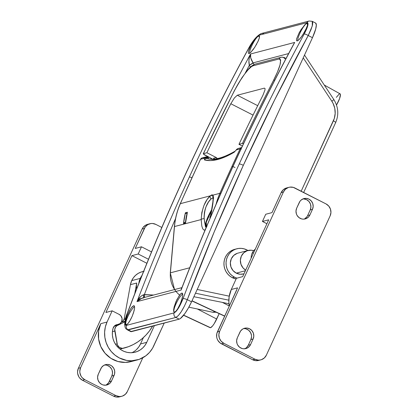 <?xml version="1.0" encoding="UTF-8"?>
<svg xmlns="http://www.w3.org/2000/svg" width="418" height="418" viewBox="0 0 418 418"><rect width="100%" height="100%" fill="white"/><g stroke="black" fill="none" stroke-linecap="round" stroke-linejoin="round"><path stroke-width="0.63" d="M224.659 316.024L192.024 300.767L224.659 316.024M210.536 327.707L183.674 315.151L210.536 327.707L212.548 325.993L214.251 323.6L219.178 313.646L216.707 319.044L197.296 308.954L188.842 307.183L197.296 308.954L216.707 319.044A8.961 1.97 -62.9 0 1 210.536 327.707A8.961 1.97 -62.9 0 1 210.134 327.691L210.536 327.707M304.91 31.324L301.744 36.382L298.671 40.003L297.198 40.98L296.461 40.588L296.566 38.9L299.136 32.839L301.211 29.391L305.412 24.181L306.89 23.215L307.58 24.918L307.016 23.277A10.309 2.268 117.1 0 1 307.418 23.272A10.309 2.268 -62.9 0 0 307.016 23.277L307.622 23.601L307.496 25.273L306.546 27.985L302.841 34.778L300.652 37.829L298.671 40.003L297.198 40.98L296.461 40.588L296.566 38.9L299.136 32.839L304.461 25.132L306.232 23.533L306.89 23.215L307.622 23.601L307.496 25.273L305.798 29.61M256.777 43.927L253.611 48.984L250.539 52.611L249.065 53.582L248.323 53.19L248.433 51.503L251.004 45.447L253.078 41.999L257.279 36.784L258.758 35.817L259.447 37.521L258.883 35.885A10.309 2.268 117.1 0 1 259.285 35.88A10.309 2.268 -62.9 0 0 258.883 35.885L259.489 36.204L259.364 37.881L258.413 40.593L254.708 47.386L250.539 52.611L249.065 53.582L248.323 53.19L248.433 51.503L249.374 48.786L252.007 43.697L256.328 37.74L258.758 35.817L259.489 36.204L259.364 37.881L257.666 42.213M174.599 312.162L173.763 311.718L173.601 309.895L174.128 306.964L176.866 299.685L180.383 294.12L181.762 293.107L182.582 293.525L181.762 293.107L182.593 293.54L182.744 295.359L181.689 300.019L180.294 303.729L177.681 308.824L175.978 311.138L174.599 312.162L174.102 312.126L173.601 309.895L174.128 306.964L176.03 301.503L179.547 295.134L181.13 293.436L182.253 293.138L182.744 295.359L182.196 298.274L180.294 303.729L177.681 308.824L175.978 311.138L175.236 311.828L174.113 312.126M126.466 324.765L125.63 324.326L125.468 322.497L127.14 315.987L130.526 309.038L132.25 306.723L133.629 305.71L134.46 306.148L134.612 307.961L133.556 312.627L132.161 316.337L130.447 319.885L127.845 323.746L126.466 324.765L125.63 324.326L125.463 323.574L125.646 321.149L127.14 315.987L129.622 310.569L131.414 307.737L133.629 305.71L134.46 306.148L134.612 307.961L134.063 310.882L132.161 316.337L129.549 321.426L127.845 323.746L125.975 324.734M127.37 329.859L128.221 329.912A3.584 3.433 -104.7 0 1 126.471 325.366A3.584 3.433 75.3 0 0 128.221 329.912L131.565 331.62L128.221 329.912L175.853 317.44L179.197 319.148L131.565 331.62A17.927 3.94 -62.9 0 1 130.735 331.578L179.197 319.148L180.315 318.584L184.887 313.531L188.351 308.05L191.538 301.827L187.295 299.659A3.584 0.617 -159.3 0 0 183.084 298.551C179.829 306.66 176.835 311.436 174.102 312.894L126.471 325.366C124.318 325.209 124.637 321.128 127.427 313.129A3.584 0.617 -159.3 0 0 127.281 313.239A3.584 0.617 -159.3 0 0 127.328 313.401A3.584 0.617 20.7 0 1 127.281 313.239A3.584 0.617 20.7 0 1 127.427 313.129A2151.012 2059.131 -104.7 0 1 183.559 178.575A3.584 0.674 -155.4 0 0 183.408 178.685A3.584 0.674 24.6 0 1 183.559 178.575A2151.012 2059.131 75.3 0 0 127.427 313.129L125.823 318.129L125.081 322.21L125.311 324.755L125.781 325.314L126.471 325.366L174.102 312.894L176.02 311.467L178.392 308.238L183.084 298.551A3.584 0.617 20.7 0 1 187.295 299.659A2147.428 2055.703 -104.7 0 1 243.328 165.324A3.584 0.674 -155.4 0 0 239.211 163.997A2151.012 2059.131 75.3 0 0 183.084 298.551A2151.012 2059.131 -104.7 0 1 239.211 163.997A2151.012 2059.131 -104.7 0 1 304.215 33.978L306.493 29.317L307.82 25.54L307.998 23.204L307.632 22.692L306.979 22.661L259.348 35.138L257.284 36.486L254.51 39.511L248.558 48.551A2151.012 2059.131 75.3 0 0 183.559 178.575A2151.012 2059.131 -104.7 0 1 248.558 48.551C252.885 40.995 256.48 36.523 259.348 35.138L306.979 22.661C309.001 22.755 308.082 26.527 304.215 33.978A3.584 0.726 28.5 0 1 308.223 35.525L312.471 37.693L315.695 29.02L316.332 24.965L315.621 23.047L312.251 21.328L312.732 21.971L312.565 24.908L310.987 29.657L308.223 35.525L312.471 37.693L191.538 301.827L312.471 37.693A17.927 3.94 -62.9 0 0 315.611 23.042M144.356 294.575A2147.428 2055.703 -104.7 0 1 175.55 218.562A2147.428 2055.703 -104.7 0 0 144.356 294.575A3.584 0.993 -87.2 0 0 144.706 297.381A3.584 0.993 92.8 0 1 144.356 294.575L153.672 295.035L143.588 294.768L143.907 297.825L140.61 298.63L138.917 299.685L136.999 301.624L140.5 296.717L142.454 295.228L144.356 294.575M181.642 288.436L181.119 290.071L136.999 301.624L181.119 290.071L181.642 288.436C197.609 246.902 214.826 205.959 233.301 165.606C252.143 124.459 272.243 84.013 293.614 44.261L294.695 42.427L292.657 46.043L294.695 42.427L250.57 53.979L250.727 57.888L253.167 63.081L249.337 65.318A3.584 0.345 146.6 0 1 253.167 63.081L254.097 64.492L253.167 63.081A3.584 0.345 -33.4 0 0 249.337 65.318L250.497 67.073L249.337 65.318A2147.428 2055.703 -104.7 0 0 245.194 73.15A2147.428 2055.703 -104.7 0 1 249.337 65.318L248.914 60.667L249.321 57.867L250.57 53.979A2151.012 2059.131 75.3 0 0 189.323 177.065A3.584 0.674 24.6 0 1 191.946 177.707A3.584 0.674 -155.4 0 0 189.323 177.065A2151.012 2059.131 75.3 0 0 136.999 301.624A2151.012 2059.131 -104.7 0 1 189.323 177.065A2151.012 2059.131 -104.7 0 1 250.57 53.979L294.695 42.427A2151.012 2059.131 75.3 0 0 233.448 165.507A3.584 0.674 -155.4 0 0 233.296 165.617A3.584 0.674 24.6 0 1 233.448 165.507A2151.012 2059.131 75.3 0 0 181.119 290.071A2151.012 2059.131 -104.7 0 1 233.448 165.507A2151.012 2059.131 -104.7 0 1 294.695 42.427L293.164 45.139M324.269 85.032L340.106 93.857A8.961 1.97 -62.9 0 1 336.5 105.012L339.573 98.617L340.445 94.599L340.064 93.836L339.181 94.066L336.344 97.347M214.972 311.682L212.752 312.262L197.296 308.954L212.752 312.262L216.2 312.251L212.752 312.262L214.972 311.682M222.366 302.386L193.879 296.717L222.366 302.386L229.263 305.971L222.366 302.386L228.986 303.808L222.366 302.386M195.483 293.206L228.839 300.187L195.483 293.206M335.508 122.688A3.584 0.674 24.6 0 0 335.659 122.578C338.993 114.621 338.376 106.924 333.804 99.5A3.584 0.345 146.6 0 1 331.814 101.208A19.719 18.878 -104.7 0 1 333.397 120.833A3.584 0.674 24.6 0 1 335.659 122.578A3.584 0.674 -155.4 0 0 333.397 120.833L301.179 191.209L334.306 118.461L335.179 113.43L334.766 108.304L333.094 103.439L331.814 101.208A3.584 0.345 -33.4 0 0 333.804 99.5A3.584 0.345 146.6 0 0 333.637 99.494A23.303 22.306 -104.7 0 1 333.742 99.651M306.89 23.215L307.622 23.601M258.758 35.817L259.489 36.204M181.762 293.107L182.258 293.138M133.629 305.71L134.121 305.746M130.735 331.578L127.375 329.859L175.853 317.44A3.584 3.433 -104.7 0 1 174.102 312.894A3.584 3.433 75.3 0 0 175.853 317.44C179.28 315.642 183.094 309.712 187.295 299.659L184.442 306.049L181.276 311.671L178.267 315.674L175.853 317.44L179.197 319.148A17.927 3.94 -62.9 0 0 191.538 301.827L187.295 299.659L214.188 231.964L243.328 165.324L274.689 99.818L308.223 35.525L312.303 25.937L312.251 21.328L309.064 21.02A3.584 3.433 75.3 0 0 306.979 22.661A3.584 3.433 -104.7 0 1 309.064 21.02A3.584 3.433 -104.7 0 1 309.069 21.02L261.433 33.497A3.584 3.433 75.3 0 0 259.348 35.138A3.584 3.433 -104.7 0 1 263.81 33.764M331.814 101.208L303.238 57.856L331.814 101.208M197.202 289.46L229.231 296.163L197.202 289.46M253.042 62.888L288.639 53.567L253.042 62.888L249.3 65.182C248.501 61.483 248.924 57.747 250.57 53.979C250.027 56.477 250.852 59.45 253.042 62.888M261.433 33.497C257.164 35.42 252.822 40.468 248.417 48.65C225.297 91.181 203.629 134.523 183.413 178.674C163.203 222.82 144.492 267.672 127.281 313.228C126.022 315.924 125.149 319.634 124.674 324.363C125.144 329.483 126.267 328.731 127.375 329.859L126.79 329.159M181.84 287.908L181.119 290.071L181.355 288.572L181.976 287.798M181.95 287.626L142.172 298.044L136.999 301.624C138.677 298.186 140.871 295.897 143.588 294.768A3.584 0.392 92 0 0 143.75 297.632M239.211 163.997A3.584 0.674 24.6 0 1 243.328 165.324A2147.428 2055.703 -104.7 0 1 308.223 35.525A3.584 0.726 -151.5 0 0 304.215 33.978A2151.012 2059.131 75.3 0 0 239.211 163.997M134.586 306.608A10.309 2.268 -62.9 0 0 128.117 315.966A10.309 2.268 -62.9 0 0 126.053 324.765A10.309 2.268 117.1 0 1 128.117 315.966A10.309 2.268 117.1 0 1 134.586 306.608M182.718 294.006A10.309 2.268 -62.9 0 0 176.25 303.358A10.309 2.268 -62.9 0 0 174.186 312.157A10.309 2.268 117.1 0 1 176.25 303.358A10.309 2.268 117.1 0 1 182.718 294.006M249.065 53.582L248.323 53.19M258.883 35.885A10.309 2.268 -62.9 0 0 253.021 43.347A10.309 2.268 -62.9 0 0 249.567 53.358A10.309 2.268 117.1 0 1 253.021 43.347A10.309 2.268 117.1 0 1 258.883 35.885M297.198 40.98L296.461 40.588M307.016 23.277A10.309 2.268 -62.9 0 0 301.153 30.739A10.309 2.268 -62.9 0 0 297.705 40.75A10.309 2.268 117.1 0 1 301.153 30.739A10.309 2.268 117.1 0 1 307.016 23.277M214.314 159.007A1.792 1.714 75.3 0 0 213.541 158.239L216.247 157.529A1.792 1.714 -104.7 0 1 217.146 158.6M203.425 153.652A2151.012 2059.131 -104.7 0 1 234.665 90.278C240.313 79.065 249.3 66.692 253.057 65.798L279.031 58.995A3.584 3.433 -104.7 0 1 281.147 57.303L255.173 64.106C252.441 65.13 249.859 67.214 247.419 70.36L241.97 77.685L234.519 90.377L203.279 153.746L206.884 152.742A2151.012 2059.131 -104.7 0 1 230.809 103.737L234.352 98L237.293 95.236L264.369 88.141L265.022 88.491L264.975 89.974L262.901 95.33A2151.012 2059.131 75.3 0 0 238.971 144.341L242.367 146.075L238.971 144.341L242.43 143.431A2151.012 2059.131 -104.7 0 1 273.67 80.063L277.526 71.854L280.023 64.879L280.64 60.229L280.117 59.131L279.031 58.995L253.057 65.798L251.437 66.65L248.261 69.618L244.551 74.179L239.404 81.844L234.665 90.278A2151.012 2059.131 75.3 0 0 203.425 153.652L204.418 154.874L212.584 159.106L203.394 154.064L203.425 153.652L206.884 152.742L216.247 157.529L213.541 158.239L214.429 159.268M281.204 57.287A3.584 3.433 75.3 0 0 279.031 58.995C282.119 59.816 280.332 66.838 273.67 80.063A2151.012 2059.131 75.3 0 0 242.43 143.431L243.548 143.562L242.43 143.431L238.971 144.341A2151.012 2059.131 75.3 0 1 262.901 95.33L264.975 89.974L265.022 88.491L264.369 88.141L265.022 88.491M217.219 158.903L216.247 157.529L206.884 152.742A2151.012 2059.131 -104.7 0 1 230.809 103.737L253.057 115.107L230.809 103.737L234.352 98L237.293 95.236L257.718 105.676L237.293 95.236L264.369 88.141M255.173 64.106A3.584 3.433 75.3 0 0 253.057 65.798A3.584 3.433 -104.7 0 1 255.236 64.09M285.954 58.645L284.715 57.668L282.265 57.125L281.147 57.303A3.584 3.433 -104.7 0 1 284.883 58.792M273.67 80.063A3.584 0.711 27.2 0 1 274.736 80.204A3.584 0.711 -152.8 0 0 273.67 80.063M179.594 295.071A25.096 24.025 -104.7 0 1 170.398 272.829A2.691 0.272 -174.9 0 0 170.288 272.902A2.691 0.272 5.1 0 1 170.398 272.829L189.704 267.776L170.398 272.829L174.494 226.551L201.168 219.565A2.691 1.17 -1.1 0 1 204.136 218.708L205.426 226.404L206.304 227.721L205.583 226.88L205.327 225.218A13.893 3.057 117.1 0 1 211.639 209.805A13.893 3.057 -62.9 0 0 205.327 225.218L204.59 222.319L204.068 217.266L204.376 212.752L205.029 209.705L206.001 206.79L208.545 201.92L211.153 198.874L212.616 198.001L213.253 198.576L212.616 198.001L213.588 198.236L212.616 198.001L211.153 198.874A2.691 2.336 -130.2 0 1 210.228 195.849L180.357 203.671A2151.012 2059.131 -104.7 0 1 192.411 176.856A2.691 0.507 -155.4 0 0 192.296 176.939A2.691 0.507 24.6 0 1 192.411 176.856A2151.012 2059.131 75.3 0 0 180.357 203.671A71.703 68.636 75.3 0 0 174.494 226.551L201.168 219.565L201.821 212.485L203.963 205.421L207.072 199.569L210.228 195.849L211.926 194.83L213.065 195.107L213.541 197.866L210.39 217.151C212.887 205.74 213.776 198.388 213.065 195.107L219.868 193.32A2.691 0.496 23.8 0 1 220.798 193.44A2.691 0.496 -156.2 0 0 219.868 193.32L210.228 195.849A2.691 2.336 49.8 0 0 211.153 198.874C206.67 202.861 204.334 209.47 204.136 218.708A2.691 1.17 178.9 0 0 201.168 219.565L201.816 226.06L202.761 228.85L204.021 230.104L205.489 229.722M174.384 226.624A2.691 0.272 5.1 0 1 174.494 226.551A71.703 68.636 -104.7 0 1 180.357 203.671A2.691 0.496 -156.2 0 0 180.247 203.749A2.691 0.496 23.8 0 1 180.357 203.671L210.228 195.849C204.945 200.734 201.931 208.639 201.168 219.565M235.005 167.508A2.691 0.507 -155.4 0 0 231.917 166.51A2151.012 2059.131 75.3 0 0 219.868 193.32A2151.012 2059.131 -104.7 0 1 231.917 166.51A2151.012 2059.131 -104.7 0 1 240.068 148.918L236.28 149.91L234.237 152.199L225.626 156.682L217.804 159.467L210.766 160.569L204.527 159.979L204.35 158.276L200.562 159.268A2151.012 2059.131 75.3 0 0 192.411 176.856A2151.012 2059.131 -104.7 0 1 200.562 159.268L204.35 158.276L204.527 159.979C212.323 161.897 222.23 159.305 234.237 152.199L236.28 149.91L240.068 148.918A2151.012 2059.131 75.3 0 0 231.917 166.51M221.232 158.276C216.31 159.571 211.916 159.739 208.049 158.788L208.242 157.231A1.792 0.392 -62.9 0 1 208.326 157.236L207.986 157.064A1.792 0.392 117.1 0 1 208.002 157.638L208.342 157.811A3.584 0.789 -62.9 0 0 208.242 158.746M170.382 272.98A2.691 0.272 -174.9 0 1 170.288 272.902L174.384 226.619A2.691 0.272 -174.9 0 1 174.494 226.551L170.398 272.829A25.096 24.025 75.3 0 0 174.64 289.543M187.405 212.234A71.703 68.636 75.3 0 0 185.524 223.123L183.518 223.651A71.703 68.636 -104.7 0 1 185.399 212.762L187.405 212.234L185.399 212.762L186.465 213.3L185.399 212.762L183.518 223.651L185.524 223.123L187.405 212.234M210.28 217.721L210.39 217.151A2.691 0.658 -169.2 0 1 210.322 216.942A2.691 0.658 10.8 0 0 210.39 217.151M216.059 204.277A71.703 68.636 -104.7 0 1 219.868 193.32A71.703 68.636 75.3 0 0 216.059 204.277M208.279 158.861L208.342 157.811A1.792 0.392 -62.9 0 0 208.326 157.236M240.972 149.038A2.691 0.512 -154.9 0 0 240.068 148.918L241.285 149.137M241.672 147.544A2.691 2.576 75.3 0 0 240.068 148.918A2.691 2.576 -104.7 0 1 241.672 147.544M236.515 149.482L237.832 148.552L236.515 149.482M236.614 149.346L236.28 149.91M207.5 158.584C214.22 160.392 223.452 157.899 235.193 151.097L237.832 148.552L241.714 147.533M235.156 151.117A2.691 2.477 59.4 0 0 234.237 152.199A2.691 2.477 -120.6 0 1 235.156 151.117M207.464 158.574A2.691 2.618 103.9 0 0 204.527 159.979A2.691 2.618 -76.1 0 1 208.049 158.788L208.002 157.638A1.792 0.392 -62.9 0 0 207.986 157.064A1.792 0.392 -62.9 0 0 207.981 157.064A1.792 0.387 117 0 1 207.992 157.633L205.625 157.382L204.355 158.265L207.992 157.633A1.792 0.387 -63 0 0 207.981 157.058A1.792 0.387 -63 0 0 207.898 157.058A1.792 0.387 117 0 1 207.981 157.058L206.084 156.865L204.35 158.276L204.992 157.445L206.91 156.787M207.898 157.058L206.084 156.865M206.09 156.865L202.207 157.884A2.691 2.576 75.3 0 0 200.562 159.268A2.691 0.512 -154.9 0 0 200.447 159.347L200.551 159.268A2.691 2.576 -104.7 0 1 203.984 158.082M213.196 197.787A2.691 2.612 -41.5 0 1 213.065 195.107A2.691 2.612 138.5 0 0 213.196 197.787M213.52 198.169L213.18 197.698L212.757 203.341L210.322 216.947A2.691 0.658 -169.2 0 1 210.458 216.79M185.31 213.603A71.703 68.636 75.3 0 0 183.737 222.679L184.923 223.28L183.737 222.679L185.493 222.219A71.703 68.636 -104.7 0 1 187.065 213.143L185.31 213.603A71.703 68.636 75.3 0 0 183.737 222.679L185.493 222.219A71.703 68.636 -104.7 0 1 187.065 213.143L185.31 213.603M235.768 249.107L231.018 250.899L228.719 252.624L226.796 254.792L225.328 257.316L224.367 260.101L223.949 263.037L224.095 266.015L224.795 268.92L226.028 271.637L227.742 274.062L229.869 276.105L232.33 277.688L234.435 277.139A15.236 14.583 -104.7 0 1 226.096 261.893A15.236 14.583 -104.7 0 1 236.807 248.788A15.236 14.583 -104.7 0 1 246.897 249.922A15.236 14.583 -104.7 0 1 247.937 250.507L244.196 248.867L241.358 248.37L238.495 248.459L235.715 249.128L233.124 250.345L230.825 252.075L228.902 254.243L227.434 256.767L226.472 259.552L226.054 262.488L226.201 265.467L226.906 268.366L228.134 271.083L229.848 273.513L231.974 275.556L234.435 277.139L232.33 277.688L236.092 278.999A15.236 14.583 75.3 0 1 232.33 277.688A15.236 14.583 75.3 0 1 223.991 262.447A15.236 14.583 75.3 0 1 234.702 249.342L236.807 248.788M247.968 250.497A10.753 10.293 -104.7 0 1 253.674 250.701L251.181 250.204L247.2 250.737L243.746 252.817L241.353 256.129L240.381 260.168L240.977 264.317L243.057 267.948L245.659 270.153A10.753 10.293 -104.7 0 1 240.444 259.379A10.753 10.293 -104.7 0 1 247.968 250.497L237.941 253.125A10.753 10.293 75.3 0 0 230.381 262.373A10.753 10.293 75.3 0 0 236.269 273.137L245.387 270.749L236.269 273.137A10.753 10.293 75.3 0 0 243.391 273.936L244.002 273.774M236.964 278.148A15.236 14.583 -104.7 0 1 234.435 277.139L237.142 278.195M237.173 253.36L233.719 255.445L231.326 258.758L230.355 262.797L230.95 266.945L233.03 270.577L236.269 273.137L240.178 274.229L243.438 273.921M206.523 226.593L206.231 222.439L211.518 210.489L208.582 216.059L206.278 222.261L205.954 226.054L206.931 226.566M209.784 217.433L210.541 215.787L209.784 217.433L210.249 217.313L209.784 217.433M258.637 360.431L255.92 360.687L252.665 359.773L220.072 342.927L217.815 340.299L217.088 338.7L216.676 336.992L216.837 333.512L237.555 287.85L231.29 289.496L236.421 278.289L242.686 276.648L268.706 219.816L262.436 221.462L265.733 214.256L272.003 212.616L281.162 192.604L283.158 189.845L286.037 188.11M237.555 287.85L231.29 289.496L236.421 278.289L242.686 276.648L268.706 219.816L262.436 221.462L266.909 223.745L262.436 221.462L265.733 214.256L272.003 212.616L281.162 192.604L283.42 192.014A8.961 8.579 -104.7 0 1 288.937 187.321A8.961 8.579 -104.7 0 1 294.873 187.99L326.014 203.906A8.961 8.579 -104.7 0 1 330.131 215.887L266.37 355.159A8.961 8.579 -104.7 0 1 260.853 359.851A8.961 8.579 -104.7 0 1 254.923 359.182L252.665 359.773L221.524 343.857L223.776 343.267A8.961 8.579 -104.7 0 1 219.659 331.286L283.42 192.014L285.416 189.255L288.289 187.52L289.93 187.128L293.279 187.363L326.014 203.906L328.715 206.037L330.445 209.063L330.941 212.522L330.131 215.887L266.37 355.159L264.375 357.918L261.501 359.652L259.865 360.044L258.178 360.097L254.923 359.182L223.776 343.267L221.08 341.135L219.345 338.11L218.849 334.651L219.659 331.286L217.402 331.876L236.593 290.264M245.444 348.403L246.594 347.541L248.292 345.195L250.857 339.588L251.547 336.73L251.474 335.241L250.507 332.43L248.585 330.194L246.003 328.877M304.811 218.734L306.922 216.79L307.658 215.526L310.224 209.925L310.908 207.062L310.485 204.125L309.017 201.549L306.718 199.736L303.949 198.963M244.708 348.79A7.618 7.294 75.3 0 0 248.292 345.195L250.549 344.599L253.115 338.998L253.799 336.14L253.376 333.198L251.908 330.628L249.609 328.814L246.839 328.036L244.018 328.412L242.722 329.023L240.611 330.972L237.314 337.838L236.625 340.696L237.048 343.638L237.664 344.996L239.582 347.233L242.168 348.555L243.584 348.8L246.406 348.424L247.702 347.813L249.812 345.864L250.549 344.599A7.618 7.294 -104.7 0 1 245.862 348.591A7.618 7.294 -104.7 0 1 238.333 345.984A7.618 7.294 -104.7 0 1 237.314 337.838L239.88 332.237A7.618 7.294 -104.7 0 1 244.567 328.245A7.618 7.294 -104.7 0 1 252.096 330.852A7.618 7.294 -104.7 0 1 253.115 338.998L250.857 339.588A7.618 7.294 75.3 0 0 250.199 331.934A7.618 7.294 75.3 0 0 243.464 328.637M304.074 219.126A7.618 7.294 75.3 0 0 307.658 215.526L309.916 214.936L312.476 209.334L313.166 206.471L312.742 203.529L311.269 200.959L308.975 199.146L306.206 198.372L303.384 198.749L300.939 200.222L299.978 201.309L296.675 208.169L295.991 211.033L296.414 213.974L297.031 215.333L298.948 217.569L301.53 218.886L302.951 219.131L304.382 219.089L307.068 218.144L309.179 216.2L309.916 214.936A7.618 7.294 -104.7 0 1 305.224 218.922A7.618 7.294 -104.7 0 1 297.694 216.315A7.618 7.294 -104.7 0 1 296.675 208.169L299.241 202.568A7.618 7.294 -104.7 0 1 303.933 198.581A7.618 7.294 -104.7 0 1 311.462 201.189A7.618 7.294 -104.7 0 1 312.476 209.334L310.224 209.925A7.618 7.294 75.3 0 0 309.56 202.27A7.618 7.294 75.3 0 0 302.825 198.973M288.937 187.321L286.68 187.912A8.961 8.579 75.3 0 0 281.162 192.604L283.42 192.014L219.659 331.286L217.402 331.876A8.961 8.579 75.3 0 0 221.524 343.857L223.776 343.267L254.923 359.182L252.665 359.773A8.961 8.579 75.3 0 0 258.601 360.441L260.853 359.851M250.549 344.599L253.115 338.998L250.857 339.588L248.292 345.195L250.549 344.599M309.916 214.936L312.476 209.334L310.224 209.925L307.658 215.526L309.916 214.936M231.29 289.496A26.888 25.738 75.3 0 0 229.289 305.908L228.865 302.224L229.101 296.979L231.29 289.496M252.148 253.12A11.025 10.554 -104.7 0 1 255.273 249.159A11.025 10.554 75.3 0 0 252.148 253.12L253.637 252.733L252.148 253.12A11.025 10.554 75.3 0 0 251.15 258.162A11.025 10.554 -104.7 0 1 252.148 253.12M140.239 278.398A17.028 16.302 -104.7 0 1 141.948 275.483L140.239 278.398L138.823 283.347A17.028 16.302 -104.7 0 1 140.239 278.398L131.712 280.63L140.239 278.398M143.604 271.345L142.193 271.716A17.028 16.302 75.3 0 0 131.712 280.63A17.028 16.302 75.3 0 0 130.442 284.674L136.712 283.033L136.425 286.074L136.67 289.131M144.079 271.345L140.97 272.092L138.076 273.456L135.505 275.389L133.358 277.808L131.712 280.63L130.442 284.674L124.271 318.375A5.377 5.147 75.3 0 1 123.869 319.655L122.866 321.123L121.439 322.147L124.987 321.217L121.439 322.147A5.377 5.147 75.3 0 0 123.869 319.655L125.395 319.253L123.869 319.655A5.377 5.147 75.3 0 0 124.271 318.375L125.719 317.999L124.271 318.375L130.442 284.674L136.712 283.033L134.748 293.755L136.712 283.033A17.028 16.302 75.3 0 0 136.639 288.911M152.664 326.097L149.383 331.025L145.939 335.084L142.083 338.716L137.856 341.882L133.311 344.547L128.504 346.668L122.448 348.377L119.423 347.483L117.411 344.954L114.762 329.327L115.708 326.939L116.909 325.742L124.883 321.855L117.636 325.314L114.198 326.218L117.636 325.314A5.377 5.147 -104.7 0 0 114.798 331.072L117.108 343.894L115.535 344.307L117.108 343.894A5.377 5.147 -104.7 0 0 123.493 348.231L120.06 349.129L123.493 348.231A50.191 48.044 -104.7 0 0 123.989 348.105A50.191 48.044 -104.7 0 0 152.664 326.097M112.421 331.699L114.798 331.072L112.421 331.699L113.069 328.276A5.377 5.147 -104.7 0 1 117.5 324.556L119.966 323.652L121.654 321.599A5.377 5.147 -104.7 0 1 117.5 324.556L114.725 325.706L113.069 328.276A18.82 18.016 -104.7 0 0 117.5 346.82A18.82 18.016 -104.7 0 0 135.171 352.175A18.82 18.016 -104.7 0 0 146.749 342.326L140.485 343.967L143.426 337.545L140.485 343.967L146.749 342.326L145.036 345.299L142.815 347.886L140.161 349.981L137.167 351.522L133.938 352.452L130.588 352.74L127.229 352.374L123.979 351.371L120.954 349.756L118.257 347.598L115.985 344.965L114.213 341.95L113.001 338.653L112.4 335.199L112.421 331.699M147 224.523L145.48 225.239L142.993 227.533L142.13 229.017L144.388 228.427A8.961 8.579 -104.7 0 1 149.9 223.734A8.961 8.579 -104.7 0 1 155.836 224.403L161.813 227.455L155.836 224.403L152.575 223.489L150.893 223.541L147.732 224.649L145.25 226.943L135.223 248.438L141.493 246.798L138.196 253.998L131.926 255.638L146.87 263.277L131.926 255.638L105.906 312.471L112.176 310.83L119.182 314.409A5.377 5.147 -104.7 0 1 121.654 321.599L122.087 318.526L120.802 315.689L119.182 314.409L112.176 310.83L107.045 322.032L100.78 323.673L80.622 367.699L79.812 371.064L79.901 372.814L81.035 376.122L82.043 377.548L84.744 379.68L115.885 395.595L119.146 396.51L120.828 396.457L122.464 396.065L125.343 394.331L127.333 391.572L142.82 357.751L127.333 391.572A8.961 8.579 -104.7 0 1 121.821 396.264A8.961 8.579 -104.7 0 1 115.885 395.595L113.628 396.186L115.216 396.807L116.888 397.1L119.6 396.844M132.877 361.032L125.447 362.416L117.907 361.492L110.906 358.336L105.038 353.226L100.816 346.6L98.606 339.029L98.591 331.16L100.78 323.673L80.622 367.699L78.365 368.289L77.555 371.654L77.643 373.405L78.777 376.712L79.786 378.138L82.487 380.27L113.628 396.186A8.961 8.579 75.3 0 0 119.564 396.854L121.821 396.264M105.67 385.203A7.618 7.294 75.3 0 0 109.255 381.608L111.512 381.017A7.618 7.294 -104.7 0 1 106.825 385.004A7.618 7.294 -104.7 0 1 99.296 382.397A7.618 7.294 -104.7 0 1 98.277 374.251L101.579 367.385L103.69 365.436L106.376 364.496L107.807 364.449L110.577 365.227L111.805 366.016L113.727 368.253L114.694 371.064L114.558 374.021L111.512 381.017L109.819 383.363L107.374 384.837L105.984 385.171L103.131 384.968L101.778 384.435L99.484 382.627L98.011 380.051L97.587 377.114L98.277 374.251L100.842 368.65A7.618 7.294 -104.7 0 1 105.529 364.658A7.618 7.294 -104.7 0 1 113.059 367.265A7.618 7.294 -104.7 0 1 114.077 375.411L111.82 376.001L108.523 382.867L106.412 384.816M136.55 349.526L138.771 346.945L140.485 343.967A18.82 18.016 75.3 0 1 131.957 352.703M149.9 223.734L147.643 224.325A8.961 8.579 75.3 0 0 142.13 229.017L78.365 368.289L142.13 229.017L144.388 228.427L135.223 248.438L141.493 246.798L138.196 253.998L148.505 259.27L138.196 253.998L131.926 255.638L105.906 312.471L112.176 310.83L107.045 322.032L100.78 323.673A26.888 25.738 75.3 0 0 104.375 352.421A26.888 25.738 75.3 0 0 130.944 361.622L137.214 359.982A26.888 25.738 -104.7 0 1 110.639 350.78A26.888 25.738 -104.7 0 1 107.045 322.032L105.346 326.949L104.615 332.132L104.871 337.383L106.115 342.509L108.283 347.306L111.308 351.585L115.06 355.19L119.407 357.98L126.659 360.415L131.717 360.776L139.142 359.391L145.819 355.817L149.56 352.364L152.57 348.204L164.211 323.072L153.756 345.905A26.888 25.738 -104.7 0 1 137.214 359.982M106.966 365.29L109.553 366.607L111.47 368.843L112.087 370.202L112.51 373.143L111.82 376.001A7.618 7.294 75.3 0 0 111.162 368.347A7.618 7.294 75.3 0 0 104.427 365.05M80.622 367.699L78.365 368.289A8.961 8.579 75.3 0 0 82.487 380.27L84.744 379.68A8.961 8.579 -104.7 0 1 80.622 367.699M82.487 380.27L84.744 379.68L115.885 395.595L113.628 396.186L82.487 380.27M111.82 376.001L109.255 381.608L111.512 381.017L114.077 375.411L111.82 376.001M154.388 325.643L146.749 342.326L154.388 325.643M151.525 251.923L141.493 246.798L151.525 251.923M191.946 300.934L224.591 316.17M183.565 315.287L210.134 327.691M335.654 122.589L303.656 192.479M333.804 99.5L304.513 55.066M202.207 157.884L200.452 159.342L180.247 203.744C177.054 211.006 175.1 218.63 174.384 226.619M170.288 272.897L174.536 289.57M210.322 216.947L210.061 218.233M206.262 227.214L205.724 225.443L205.933 223.583L207.422 218.739L211.524 210.437M120.065 349.135L123.968 348.11M115.535 325.152L118.346 324.415"/></g></svg>
